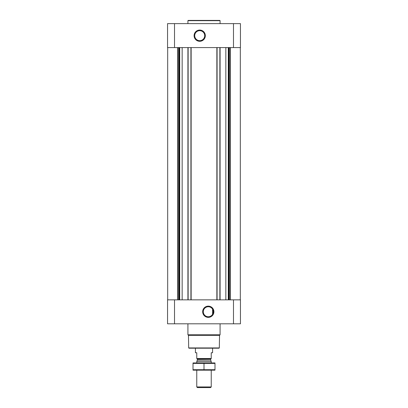 <?xml version="1.0" encoding="UTF-8"?>
<svg xmlns="http://www.w3.org/2000/svg" width="408" height="408" viewBox="0 0 408 408"><rect width="100%" height="100%" fill="white"/><g stroke="black" fill="none" stroke-linecap="round" stroke-linejoin="round"><path stroke-width="0.61" d="M208.289 306.755A4.993 4.993 0 0 1 212.614 314.247A4.993 4.993 0 0 1 203.964 314.247A4.993 4.993 0 0 1 208.289 306.755M212.578 314.308L212.578 309.188L212.578 314.308M174.517 23.618L167.55 23.618L167.55 47.578L174.517 47.578L174.517 23.618L240.45 23.618L240.45 47.578L174.517 47.578M240.45 323.809L167.55 323.809L167.55 299.849L240.45 299.849L240.45 323.809M182.157 47.578L182.157 299.849M225.843 47.578L225.843 299.849M208.289 306.133A5.615 5.615 0 0 1 213.154 314.558A5.615 5.615 0 0 1 203.424 314.558A5.615 5.615 0 0 1 208.289 306.133M219.866 47.578L219.866 299.849M217.082 47.578L217.082 299.849M190.919 47.578L190.919 299.849M188.134 47.578L188.134 299.849M199.711 30.059A5.615 5.615 0 0 1 204.576 38.485A5.615 5.615 0 0 1 194.846 38.485A5.615 5.615 0 0 1 199.711 30.059M219.315 347.932L188.685 347.932L188.95 348.197L219.05 348.197L219.315 347.932L219.535 335.345L220.08 334.8L220.08 323.809M188.685 347.932L188.465 335.345L219.535 335.345M188.465 335.345L187.92 334.8L220.08 334.8M187.92 334.8L187.92 323.809M187.92 23.618L187.92 20.67L220.08 20.67L220.08 23.618M187.92 20.67L188.185 20.4L219.815 20.4L220.08 20.67M199.711 30.682A4.993 4.993 0 0 1 204.036 38.173A4.993 4.993 0 0 1 195.386 38.173A4.993 4.993 0 0 1 199.711 30.682M211.237 358.499L196.763 358.499L211.237 358.652L211.237 352.757L212.578 352.757L212.578 348.197M196.763 358.499L196.763 352.757L195.422 352.757L195.422 348.197M211.237 386.942L196.763 386.942L197.421 387.6L210.579 387.6L211.237 386.942L211.237 370.178M196.763 362.942L196.763 361.595L211.237 361.595L211.237 362.942M196.763 386.942L196.763 370.178M196.926 358.652L197.324 359.055L197.324 359.973L196.763 361.595M193.01 370.173L214.99 370.173M214.99 369.714L193.01 369.714L193.01 363.406L214.99 363.406L214.99 369.714M204 369.714L204 363.406M193.01 362.947L214.99 362.947M187.92 47.578L187.92 299.849M191.133 47.578L191.133 299.849M216.867 47.578L216.867 299.849M220.08 47.578L220.08 299.849M233.483 323.809L233.483 299.849M174.517 323.809L174.517 299.849M230.438 47.578L230.438 299.849M230.352 47.578L230.352 299.849M229.357 47.578L229.357 299.849M229.169 47.578L229.169 299.849M228.857 47.578L228.857 299.849M228.291 47.578L228.291 299.849M179.709 47.578L179.709 299.849M179.143 47.578L179.143 299.849M178.832 47.578L178.832 299.849M178.643 47.578L178.643 299.849M177.648 47.578L177.648 299.849M177.562 47.578L177.562 299.849M233.483 47.578L233.483 23.618M197.304 360.111L210.696 360.111L211.237 361.595M197.324 359.973L210.696 360.111M197.324 359.055L210.676 359.055L211.074 358.652M240.317 47.578L240.317 299.849M167.683 47.578L167.683 299.849M210.676 359.973L210.676 359.055"/></g></svg>

